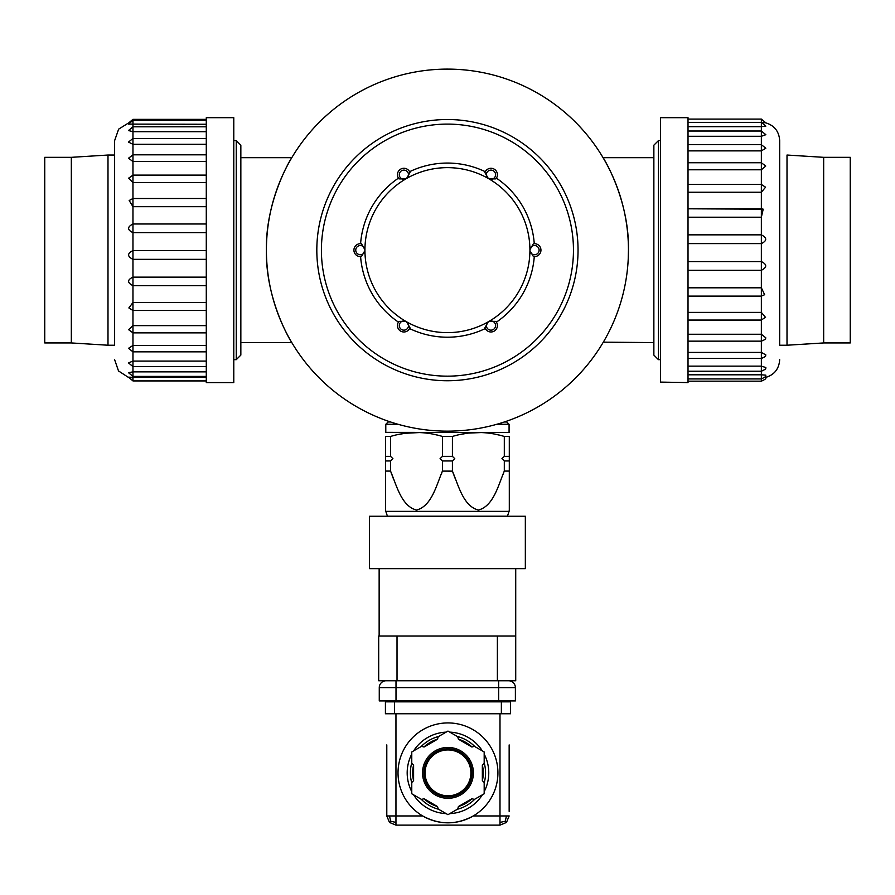 <?xml version="1.0" encoding="UTF-8"?>
<svg xmlns="http://www.w3.org/2000/svg" width="895" height="895" viewBox="0 0 895 895"><rect width="100%" height="100%" fill="white"/><g stroke="black" fill="none" stroke-linecap="round" stroke-linejoin="round"><path stroke-width="1.34" d="M266.408 250.13A181.025 181.025 0 0 0 537.94 406.901A181.025 181.025 0 0 0 537.94 93.36A181.025 181.025 0 0 0 266.408 250.13M447.433 380.744A130.614 130.614 0 0 1 316.819 250.13A130.614 130.614 0 0 1 447.433 119.516A130.614 130.614 0 0 1 578.047 250.13A130.614 130.614 0 0 1 447.433 380.744M321.406 250.13A126.027 126.027 0 0 0 510.441 359.275A126.027 126.027 0 0 0 510.441 140.985A126.027 126.027 0 0 0 321.406 250.13M660.521 140.593L658.451 140.593L658.451 359.667L660.521 359.667M658.451 359.667L653.865 355.091L653.865 145.18L658.451 140.593M233.785 359.667L236.258 359.667L236.258 140.593L233.785 140.593M236.258 140.593L240.844 145.18L240.844 355.091L236.258 359.667M850.25 157.33L850.25 342.942L823.668 342.942L823.668 157.33L850.25 157.33M823.668 157.33L787.007 155.036L787.007 345.224L823.668 342.942M660.521 382.098L660.521 117.692L688.02 117.692L688.02 382.579L660.521 382.098M779.679 345.112L779.679 141.007L779.679 345.112M688.02 126.676L761.354 126.676L761.354 119.091L765.863 122.861L762.987 122.514M688.02 136.286L761.354 136.286L761.354 126.676L765.851 126.105L761.354 122.358L688.02 122.358M688.02 150.875L761.354 150.875L761.354 136.286L765.84 134.697L761.354 131.017L688.02 131.017M688.02 169.793L761.354 169.793L761.354 150.875L765.818 148.223L761.354 144.677L688.02 144.677M688.02 192.235L761.354 192.235L761.354 169.793L765.751 166.045L761.354 162.745L688.02 162.745M763.211 209.184L688.02 208.792L761.354 208.792L763.211 209.184L761.354 217.205L761.354 192.235L765.561 187.2L761.354 184.426L688.02 184.426M688.02 217.205L761.354 217.205L761.354 234.848C767.149 237.813 767.149 240.733 761.354 243.608L761.354 234.848L688.02 234.848M688.02 243.608L761.354 243.608L761.354 261.575C767.149 264.417 767.149 267.325 761.354 270.301L761.354 261.575L688.02 261.575M688.02 270.301L761.354 270.301L761.354 287.81L764.654 294.701L761.354 296.111L761.354 287.81L688.02 287.81M688.02 312.389L761.354 312.389L761.354 296.111L688.02 296.111L761.354 296.111L764.654 294.701M688.02 334.249L761.354 334.249L761.354 312.389L765.516 317.378M688.02 352.429L761.354 352.429L761.354 334.249L765.762 337.784L765.516 338.467M688.02 366.144L761.354 366.144L761.354 352.429L765.818 354.879L765.516 355.785L765.717 355.192M688.02 374.792L761.354 374.792L761.354 366.144L765.851 367.543L765.516 368.561L765.751 367.811M688.02 381.18L761.354 381.18L761.354 374.792L765.863 375.173L765.516 376.247L765.762 375.329M44.75 342.942L44.75 157.33L71.331 157.33L71.331 342.942L44.75 342.942M114.627 345.224L107.993 345.224L107.993 155.036L71.331 157.33M233.785 117.692L233.785 382.579L206.286 382.579L206.286 117.692L233.785 117.692M114.627 345.459L114.627 140.605L114.627 345.459M206.286 377.343L132.963 377.343L132.963 380.923L128.455 377.153M206.286 371.872L132.963 371.872L132.963 377.343C127.157 377.008 127.157 377.209 132.963 377.925M206.286 361.077L132.963 361.077L132.963 371.872L128.455 372.667L132.963 376.403L206.286 376.403M206.286 345.448L132.963 345.448L132.963 361.077L128.477 362.911L132.963 366.57L206.286 366.57M206.286 325.635L132.963 325.635L132.963 345.448L128.511 348.334L132.963 351.847L206.286 351.847M206.286 302.532L132.963 302.532L132.963 325.635L128.589 329.651L132.963 332.873L206.286 332.873M206.286 285.662L132.963 285.662C127.157 282.697 127.157 279.855 132.963 277.137L132.963 302.532L128.858 307.936L132.963 310.487L206.286 310.487M206.286 277.137L132.963 277.137L132.963 259.349C127.157 256.406 127.157 253.475 132.963 250.566L132.963 259.349L206.286 259.349M206.286 250.566L132.963 250.566L132.963 232.633C127.157 229.836 127.157 226.95 132.963 223.974L132.963 232.633L206.286 232.633M206.286 223.974L132.963 223.974L132.963 206.678L129.171 200.514L132.963 198.5L132.963 206.678L206.286 206.678M206.286 182.625L132.963 182.625L132.963 198.5L206.286 198.5L132.963 198.522L129.171 200.514M206.286 175.118L132.963 175.118L132.963 182.625L128.645 178.172L132.963 175.118L132.963 161.525L128.522 158.247L132.963 154.813L132.963 161.525L206.286 161.525M206.286 144.296L132.963 144.296L128.477 142.092L132.963 138.479L132.963 154.813L206.286 154.813M206.286 131.688L132.963 131.688L128.466 130.536L132.963 126.81L132.963 138.479L206.286 138.479M206.286 124.26L128.455 124.103L132.963 120.344L132.963 126.81L206.286 126.81M206.286 119.348L132.963 119.348L132.963 120.344L206.286 120.344M361.502 256.473A6.433 6.433 0 0 1 353.917 250.13A6.433 6.433 0 0 1 361.502 243.798L364.936 249.694A4.609 4.609 0 0 0 357.922 246.226A4.609 4.609 0 0 0 357.922 254.046A4.609 4.609 0 0 0 364.936 250.578L361.502 256.473A6.433 6.433 0 0 1 353.917 250.13A6.433 6.433 0 0 1 361.502 243.798L360.595 243.697A87.072 87.072 0 0 1 398.443 178.15A87.072 87.072 0 0 0 360.595 243.697M398.98 178.888A6.433 6.433 0 0 1 400.669 169.144A6.433 6.433 0 0 1 409.955 172.556L406.565 178.474A4.609 4.609 0 0 0 406.073 170.665A4.609 4.609 0 0 0 399.293 174.581A4.609 4.609 0 0 0 405.804 178.91L398.98 178.888A6.433 6.433 0 0 1 400.669 169.144A6.433 6.433 0 0 1 409.955 172.556L409.586 171.717A87.072 87.072 0 0 1 485.28 171.717A87.072 87.072 0 0 0 409.586 171.717M484.911 172.556A6.433 6.433 0 0 1 494.185 169.144A6.433 6.433 0 0 1 495.875 178.888L489.062 178.91A4.609 4.609 0 0 0 495.573 174.581A4.609 4.609 0 0 0 488.793 170.665A4.609 4.609 0 0 0 488.301 178.474L484.911 172.556A6.433 6.433 0 0 1 494.185 169.144A6.433 6.433 0 0 1 495.875 178.888L496.423 178.15A87.072 87.072 0 0 1 534.27 243.697A87.072 87.072 0 0 0 496.423 178.15M533.353 243.798A6.433 6.433 0 0 1 540.949 250.13A6.433 6.433 0 0 1 533.353 256.473L529.918 250.578A4.609 4.609 0 0 0 536.933 254.046A4.609 4.609 0 0 0 536.933 246.226A4.609 4.609 0 0 0 529.918 249.694L533.353 243.798A6.433 6.433 0 0 1 540.949 250.13A6.433 6.433 0 0 1 533.353 256.473L534.27 256.563A87.072 87.072 0 0 1 496.423 322.122L495.875 321.383A6.433 6.433 0 0 1 494.185 331.116A6.433 6.433 0 0 1 484.911 327.715L485.28 328.554A87.072 87.072 0 0 1 409.586 328.554A87.072 87.072 0 0 0 485.28 328.554M409.955 327.715A6.433 6.433 0 0 1 400.669 331.116A6.433 6.433 0 0 1 398.98 321.383L405.804 321.35A4.609 4.609 0 0 0 399.293 325.69A4.609 4.609 0 0 0 406.073 329.606A4.609 4.609 0 0 0 406.565 321.797L409.955 327.715A6.433 6.433 0 0 1 400.669 331.116A6.433 6.433 0 0 1 398.98 321.383L398.443 322.122A87.072 87.072 0 0 1 360.595 256.563A87.072 87.072 0 0 0 398.443 322.122M489.062 321.35L495.875 321.383A6.433 6.433 0 0 1 494.185 331.116A6.433 6.433 0 0 1 484.911 327.715L488.301 321.797A4.609 4.609 0 0 0 488.793 329.606A4.609 4.609 0 0 0 495.573 325.69A4.609 4.609 0 0 0 489.062 321.35A82.497 82.497 0 0 0 529.918 250.578M653.865 342.595L603.319 342.158M628.212 259.449L628.458 250.13C629.442 199.574 603.029 157.106 603.062 157.677L653.865 157.677M240.844 342.595L291.804 342.595C291.77 343.076 265.457 300.653 266.408 250.365C265.345 199.753 291.77 157.184 291.804 157.677L240.844 157.677M386.797 749.495L386.797 806.787M386.797 744.92L386.797 815.949L389.482 822.438L395.959 825.123L499.992 825.123L395.959 825.123L395.959 815.949L386.797 815.949L386.797 811.373M509.154 749.495L509.154 806.787M509.154 811.373L509.154 744.92M389.482 815.949L390.69 821.218L389.482 822.438L395.959 825.123M395.959 713.751L395.959 815.949L422.686 815.949C439.557 825.089 456.416 825.089 473.265 815.949A49.952 49.952 0 0 1 399.774 785.978A49.952 49.952 0 0 1 447.97 722.925A49.952 49.952 0 0 1 473.265 815.949A49.952 49.952 0 0 1 399.774 785.978A49.952 49.952 0 0 1 447.97 722.925A49.952 49.952 0 0 1 473.265 815.949L499.992 815.949L499.992 825.123L506.469 822.438L509.154 815.949L499.992 815.949L499.992 713.751M390.69 821.218L395.959 822.438M506.469 815.949L505.25 821.218L499.992 822.438M505.25 821.218L506.469 822.438L509.154 815.949M510.53 713.751L510.53 701.837L510.53 713.751L385.421 713.751L385.421 701.837A0.917 0.917 0 0 1 386.338 700.919A0.917 0.917 0 0 0 385.421 701.837A0.917 0.917 0 0 1 386.338 700.919M438.595 736.484A37.579 37.579 0 0 0 421.153 746.553M411.767 762.797A37.579 37.579 0 0 0 411.767 782.946M421.153 799.19A37.579 37.579 0 0 0 438.595 809.259M457.356 809.259A37.579 37.579 0 0 0 474.797 799.19M484.184 782.946A37.579 37.579 0 0 0 484.184 762.797M474.797 746.553A37.579 37.579 0 0 0 457.356 736.484M447.97 749.954A22.912 22.912 0 0 0 428.123 784.333A22.912 22.912 0 0 0 467.817 784.333A22.912 22.912 0 0 0 447.97 749.954M437.543 739.158A35.285 35.285 0 0 0 423.984 746.989M413.568 765.046A35.285 35.285 0 0 0 413.568 780.697M423.984 798.754A35.285 35.285 0 0 0 437.543 806.585L424.04 798.743L421.534 799.414L411.767 793.775L411.767 782.499L413.602 780.664L413.602 765.08L411.767 763.245L411.767 751.968L421.534 746.329L424.04 747.001L437.532 739.214L438.203 736.708L447.97 731.07L457.737 736.708L458.408 739.214L471.911 747.001L474.406 746.329L484.184 751.968L484.184 763.245L482.349 765.08L482.349 780.664L484.184 782.499L484.184 793.775L474.406 799.414L471.911 798.743L458.408 806.54A35.285 35.285 0 0 0 471.956 798.754M482.383 780.697A35.285 35.285 0 0 0 482.383 765.046M471.956 746.989A35.285 35.285 0 0 0 458.397 739.158M509.613 700.919A0.917 0.917 0 0 1 510.53 701.837A0.917 0.917 0 0 0 509.613 700.919A0.917 0.917 0 0 1 510.53 701.837L394.583 701.837L394.583 713.751M497.385 636.032L515.721 636.032L515.721 680.759L497.385 680.759L497.385 636.032L397.022 636.032L397.022 680.759L497.385 680.759M397.022 680.759L378.686 680.759L378.686 636.032L397.022 636.032M525.343 516.236L369.523 516.236L369.523 568.661L525.343 568.661L525.343 516.236M385.566 456.361L390.544 456.361L390.544 436.447L385.566 436.447C385.566 431.211 385.566 431.211 385.566 436.447L385.566 460.947L390.544 460.947L392.916 458.654L390.544 456.361M503.158 436.122L504.31 436.447L504.31 456.361L509.3 456.361L509.3 436.447L504.31 436.447C487.014 431.211 469.718 431.211 452.411 436.447L442.443 436.447C425.147 431.211 407.851 431.211 390.544 436.447L390.556 436.447M441.291 436.122L442.443 436.447L442.443 456.361L452.411 456.361L452.422 436.447M509.3 460.947L509.3 510.06L509.3 471.072L509.3 510.06L509.3 471.072L504.31 471.072L504.31 460.947L509.3 460.947L509.3 456.361M507.443 516.169L387.423 516.169L507.443 516.169L509.076 511.358L385.79 511.358L385.566 510.06M452.434 471.128L442.443 471.094M390.567 471.128L390.544 471.072C396.608 485.381 401.352 506.156 416.533 510.06C431.658 506.067 436.391 485.37 442.443 471.072L442.443 460.947L452.411 460.947L454.783 458.654L452.411 456.361M390.544 460.947L390.544 471.072L385.566 471.072L385.566 510.06L385.566 460.947M441.929 472.538L441.246 474.439M393.095 478.064L392.838 477.371M392.457 476.375L392.167 475.581M391.82 474.652L391.059 472.526M452.411 460.947L452.411 471.072C458.486 485.381 463.218 506.156 478.4 510.06C493.525 506.067 498.258 485.37 504.31 471.072L504.31 471.094M503.795 472.538L503.113 474.439M454.973 478.064L454.705 477.371M454.324 476.375L454.033 475.581M453.698 474.652L452.926 472.526M392.983 435.764L395.333 435.171M397.1 434.746L404.876 433.314M404.943 433.303L419.755 432.542M424.711 432.9L426.367 433.079M426.456 433.09L429.835 433.572M433.739 434.288L436.928 434.992M398.018 424.286L385.79 424.286L385.79 432.352L509.3 432.486M509.3 436.447C509.3 431.211 509.3 431.211 509.3 436.447M454.861 435.764L457.2 435.171M458.967 434.746L466.754 433.314M466.821 433.303L468.421 433.09M468.465 433.09L481.622 432.542M486.578 432.9L488.234 433.079M488.323 433.09L491.702 433.572M495.606 434.288L498.795 434.992M504.31 456.361L501.95 458.654L504.31 460.947M442.443 456.361L440.083 458.654L442.443 460.947M504.299 421.992L506.783 421.992L509.076 424.286L496.848 424.286M385.79 424.286L388.083 421.992L390.556 421.992M396.004 700.919L498.66 700.919L498.66 687.628L396.004 687.628L396.004 700.919L379.267 700.919L379.267 687.628A6.869 6.869 0 0 1 386.148 680.759A6.869 6.869 0 0 0 379.267 687.628L396.004 687.628L396.004 680.759M515.386 700.919L515.386 687.628L515.386 700.919L498.66 700.919M515.386 687.628A6.869 6.869 0 0 0 508.505 680.759A6.869 6.869 0 0 1 515.386 687.628L498.66 687.628L498.66 680.759M458.408 806.54L457.737 809.035L447.97 814.685L438.203 809.035L437.532 806.54M435.664 805.455A34.827 34.827 0 0 1 425.908 799.828M413.602 778.505A34.827 34.827 0 0 1 413.602 767.239M425.908 745.927A34.827 34.827 0 0 1 435.664 740.288M460.287 740.288A34.827 34.827 0 0 1 470.032 745.927M482.349 767.239A34.827 34.827 0 0 1 482.349 778.505M470.032 799.828A34.827 34.827 0 0 1 460.287 805.455M447.97 748.813A24.064 24.064 0 0 0 423.917 772.877A24.064 24.064 0 0 0 447.97 796.93A24.064 24.064 0 0 0 472.034 772.877A24.064 24.064 0 0 0 447.97 748.813A24.064 24.064 0 0 0 423.917 772.877A24.064 24.064 0 0 0 447.97 796.93A24.064 24.064 0 0 0 472.034 772.877A24.064 24.064 0 0 0 447.97 748.813M765.516 378.507L765.773 377.41L765.516 378.507M534.27 256.563A87.072 87.072 0 0 1 496.423 322.122M529.918 249.694A82.497 82.497 0 0 0 489.062 178.91M488.301 178.474A82.497 82.497 0 0 0 406.565 178.474M405.804 178.91A82.497 82.497 0 0 0 364.936 249.694M364.936 250.578A82.497 82.497 0 0 0 405.804 321.35M406.565 321.797A82.497 82.497 0 0 0 488.301 321.797M499.992 825.123L506.469 822.438M501.368 713.751L501.368 700.919M446.135 732.132A40.79 40.79 0 0 0 413.602 750.916M411.767 754.093A40.79 40.79 0 0 0 411.767 791.661M413.602 794.838A40.79 40.79 0 0 0 446.135 813.622M449.805 813.622A40.79 40.79 0 0 0 482.349 794.838M484.184 791.661A40.79 40.79 0 0 0 484.184 754.093M482.349 750.916A40.79 40.79 0 0 0 449.805 732.132M394.583 700.919L394.583 701.837L385.421 701.837M447.97 798.306A25.44 25.44 0 0 1 425.942 760.157A25.44 25.44 0 0 1 469.998 760.157A25.44 25.44 0 0 1 447.97 798.306M779.679 345.224L787.007 345.224M688.02 119.091L761.354 119.091M688.02 320.063L761.354 320.063L765.628 317.132M688.02 341.152L761.354 341.152C764.598 339.876 766.019 338.914 765.605 338.265L765.773 337.784M688.02 358.459L761.354 358.459C764.8 356.993 766.221 356.031 765.605 355.572L765.818 354.879M688.02 371.235L761.354 371.235C764.956 369.601 766.366 368.639 765.605 368.348L765.851 367.543M688.02 378.921L761.354 378.921C765.068 377.164 766.489 376.202 765.605 376.034L765.863 375.173M765.091 377.612C774.186 375.061 779.053 369.076 779.679 359.667M765.091 122.66C774.186 125.21 779.053 131.196 779.679 140.605M761.354 381.18C765.035 379.458 766.456 378.495 765.605 378.294L765.863 377.41M107.993 345.224L71.331 342.942M114.627 155.036L107.993 155.036M206.286 380.923L132.963 380.923M128.511 377.444L118.509 370.944L114.627 359.667M128.947 122.716L118.643 129.148L114.627 140.605M132.963 119.348L128.455 123.118M379.144 568.661L379.144 636.032M515.721 568.661L515.721 636.032M387.423 516.169L385.79 511.358M509.076 511.358L509.3 510.06M509.076 424.286L509.076 432.352"/></g></svg>
